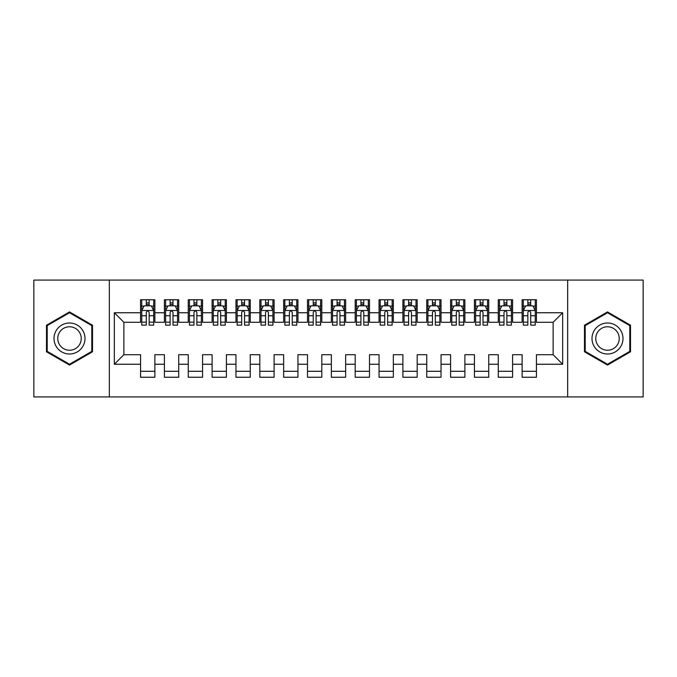 <?xml version="1.0" encoding="UTF-8"?>
<svg xmlns="http://www.w3.org/2000/svg" width="677" height="677" viewBox="0 0 677 677"><rect width="100%" height="100%" fill="white"/><g stroke="black" fill="none" stroke-linecap="round" stroke-linejoin="round"><path stroke-width="1.02" d="M567.673 396.925L643.15 396.925L643.15 280.075L567.673 280.075L567.673 396.925L109.327 396.925L109.327 280.075L33.85 280.075L33.85 396.925L109.327 396.925M567.673 280.075L109.327 280.075M114.337 364.251L114.337 312.749L140.571 312.749L140.571 322.286L123.874 322.286L123.874 354.714L114.337 364.251L140.571 364.251L140.571 377.25L154.872 377.25L154.872 364.251L164.418 364.251L164.418 377.25L178.72 377.25L178.72 364.251L188.265 364.251L188.265 377.25L202.567 377.25L202.567 364.251L212.113 364.251L212.113 377.25L226.414 377.25L226.414 364.251L235.96 364.251L235.96 377.25L250.262 377.25L250.262 364.251L259.807 364.251L259.807 377.25L274.109 377.25L274.109 364.251L283.655 364.251L283.655 377.25L297.956 377.25L297.956 364.251L307.502 364.251L307.502 377.25L321.803 377.25L321.803 364.251L331.349 364.251L331.349 377.25L345.651 377.25L345.651 364.251L355.197 364.251L355.197 377.25L369.498 377.25L369.498 364.251L379.044 364.251L379.044 377.25L393.345 377.25L393.345 364.251L402.891 364.251L402.891 377.25L417.193 377.25L417.193 364.251L426.738 364.251L426.738 377.25L441.04 377.25L441.04 364.251L450.586 364.251L450.586 377.25L464.887 377.25L464.887 364.251L474.433 364.251L474.433 377.25L488.735 377.25L488.735 364.251L498.28 364.251L498.28 377.25L512.582 377.25L512.582 364.251L522.128 364.251L522.128 377.25L536.429 377.25L536.429 354.714L553.126 354.714L553.126 322.286L536.429 322.286L536.429 312.749L562.663 312.749L562.663 364.251L536.429 364.251M536.429 312.749L536.429 299.75L522.128 299.75L522.128 312.749L512.582 312.749L512.582 299.75L498.28 299.75L498.28 312.749L488.735 312.749L488.735 299.75L474.433 299.75L474.433 312.749L464.887 312.749L464.887 299.75L450.586 299.75L450.586 312.749L441.04 312.749L441.04 299.75L426.738 299.75L426.738 312.749L417.193 312.749L417.193 299.75L402.891 299.75L402.891 312.749L393.345 312.749L393.345 299.75L379.044 299.75L379.044 312.749L369.498 312.749L369.498 299.75L355.197 299.75L355.197 312.749L345.651 312.749L345.651 299.75L331.349 299.75L331.349 312.749L321.803 312.749L321.803 299.75L307.502 299.75L307.502 312.749L297.956 312.749L297.956 299.75L283.655 299.75L283.655 312.749L274.109 312.749L274.109 299.75L259.807 299.75L259.807 312.749L250.262 312.749L250.262 299.75L235.96 299.75L235.96 312.749L226.414 312.749L226.414 299.75L212.113 299.75L212.113 312.749L202.567 312.749L202.567 299.75L188.265 299.75L188.265 312.749L178.72 312.749L178.72 299.75L164.418 299.75L164.418 312.749L154.872 312.749L154.872 299.75L140.571 299.75L140.571 312.749M512.582 364.251L512.582 354.714L522.128 354.714L522.128 364.251M562.663 312.749L553.126 322.286M488.735 364.251L488.735 354.714L498.28 354.714L498.28 364.251M522.128 312.749L522.128 322.286L512.582 322.286L512.582 312.749M464.887 364.251L464.887 354.714L474.433 354.714L474.433 364.251M498.28 312.749L498.28 322.286L488.735 322.286L488.735 312.749M441.04 364.251L441.04 354.714L450.586 354.714L450.586 364.251M474.433 312.749L474.433 322.286L464.887 322.286L464.887 312.749M417.193 364.251L417.193 354.714L426.738 354.714L426.738 364.251M450.586 312.749L450.586 322.286L441.04 322.286L441.04 312.749M393.345 364.251L393.345 354.714L402.891 354.714L402.891 364.251M426.738 312.749L426.738 322.286L417.193 322.286L417.193 312.749M369.498 364.251L369.498 354.714L379.044 354.714L379.044 364.251M402.891 312.749L402.891 322.286L393.345 322.286L393.345 312.749M345.651 364.251L345.651 354.714L355.197 354.714L355.197 364.251M379.044 312.749L379.044 322.286L369.498 322.286L369.498 312.749M321.803 364.251L321.803 354.714L331.349 354.714L331.349 364.251M355.197 312.749L355.197 322.286L345.651 322.286L345.651 312.749M297.956 364.251L297.956 354.714L307.502 354.714L307.502 364.251M331.349 312.749L331.349 322.286L321.803 322.286L321.803 312.749M274.109 364.251L274.109 354.714L283.655 354.714L283.655 364.251M307.502 312.749L307.502 322.286L297.956 322.286L297.956 312.749M250.262 364.251L250.262 354.714L259.807 354.714L259.807 364.251M283.655 312.749L283.655 322.286L274.109 322.286L274.109 312.749M226.414 364.251L226.414 354.714L235.96 354.714L235.96 364.251M259.807 312.749L259.807 322.286L250.262 322.286L250.262 312.749M202.567 364.251L202.567 354.714L212.113 354.714L212.113 364.251M235.96 312.749L235.96 322.286L226.414 322.286L226.414 312.749M178.72 364.251L178.72 354.714L188.265 354.714L188.265 364.251M212.113 312.749L212.113 322.286L202.567 322.286L202.567 312.749M154.872 364.251L154.872 354.714L164.418 354.714L164.418 364.251M188.265 312.749L188.265 322.286L178.72 322.286L178.72 312.749M123.874 354.714L140.571 354.714L140.571 364.251M164.418 312.749L164.418 322.286L154.872 322.286L154.872 312.749M522.128 305.708L523.321 305.708M527.848 305.708L530.709 305.708M535.245 305.708L536.429 305.708M498.28 305.708L499.474 305.708M504.001 305.708L506.861 305.708M511.397 305.708L512.582 305.708M474.433 305.708L475.626 305.708M480.154 305.708L483.014 305.708M487.55 305.708L488.735 305.708M450.586 305.708L451.779 305.708M456.306 305.708L459.167 305.708M463.703 305.708L464.887 305.708M426.738 305.708L427.932 305.708M432.459 305.708L435.319 305.708M439.855 305.708L441.04 305.708M402.891 305.708L404.084 305.708M408.612 305.708L411.472 305.708M416.008 305.708L417.193 305.708M379.044 305.708L380.237 305.708M384.764 305.708L387.625 305.708M392.161 305.708L393.345 305.708M355.197 305.708L356.39 305.708M360.917 305.708L363.777 305.708M368.313 305.708L369.498 305.708M331.349 305.708L332.534 305.708M337.07 305.708L339.93 305.708M344.466 305.708L345.651 305.708M307.502 305.708L308.687 305.708M313.223 305.708L316.083 305.708M320.61 305.708L321.803 305.708M283.655 305.708L284.839 305.708M289.375 305.708L292.236 305.708M296.763 305.708L297.956 305.708M259.807 305.708L260.992 305.708M265.528 305.708L268.388 305.708M272.916 305.708L274.109 305.708M235.96 305.708L237.145 305.708M241.681 305.708L244.541 305.708M249.068 305.708L250.262 305.708M212.113 305.708L213.297 305.708M217.833 305.708L220.694 305.708M225.221 305.708L226.414 305.708M188.265 305.708L189.45 305.708M193.986 305.708L196.846 305.708M201.374 305.708L202.567 305.708M164.418 305.708L165.603 305.708M170.139 305.708L172.999 305.708M177.526 305.708L178.72 305.708M140.571 305.708L141.755 305.708M146.291 305.708L149.152 305.708M153.679 305.708L154.872 305.708M140.571 371.292L154.872 371.292M164.418 371.292L178.72 371.292M188.265 371.292L202.567 371.292M212.113 371.292L226.414 371.292M235.96 371.292L250.262 371.292M259.807 371.292L274.109 371.292M283.655 371.292L297.956 371.292M307.502 371.292L321.803 371.292M331.349 371.292L345.651 371.292M355.197 371.292L369.498 371.292M379.044 371.292L393.345 371.292M402.891 371.292L417.193 371.292M426.738 371.292L441.04 371.292M450.586 371.292L464.887 371.292M474.433 371.292L488.735 371.292M498.28 371.292L512.582 371.292M522.128 371.292L536.429 371.292M114.337 312.749L123.874 322.286M553.126 354.714L562.663 364.251M92.512 325.214L69.503 311.928L46.493 325.214L46.493 351.786L69.503 365.072L92.512 351.786L92.512 325.214M584.488 325.214L584.488 351.786L607.497 365.072L630.507 351.786L630.507 325.214L607.497 311.928L584.488 325.214M149.152 302.847L146.291 302.847M153.679 322.159L149.152 322.159L149.152 325.146L153.679 325.146L153.679 310.599L151.301 305.826L144.142 305.826L141.755 310.599L141.755 325.146L146.291 325.146L146.291 322.159L141.755 322.159M141.755 310.599L141.755 299.75M153.679 310.599L153.679 299.75M146.291 305.826L146.291 299.75M149.152 299.75L149.152 305.826M149.152 322.159L149.152 312.385C148.195 310.548 147.248 310.548 146.291 312.385L146.291 322.159M172.999 302.847L170.139 302.847M177.526 322.159L172.999 322.159L172.999 325.146L177.526 325.146L177.526 310.599L175.148 305.826L167.989 305.826L165.603 310.599L165.603 325.146L170.139 325.146L170.139 322.159L165.603 322.159M165.603 310.599L165.603 299.75M177.526 310.599L177.526 299.75M170.139 305.826L170.139 299.75M172.999 299.75L172.999 305.826M172.999 322.159L172.999 312.385C172.043 310.548 171.095 310.548 170.139 312.385L170.139 322.159M196.846 302.847L193.986 302.847M201.374 322.159L196.846 322.159L196.846 325.146L201.374 325.146L201.374 310.599L198.996 305.826L191.836 305.826L189.45 310.599L189.45 325.146L193.986 325.146L193.986 322.159L189.45 322.159M189.45 310.599L189.45 299.75M201.374 310.599L201.374 299.75M193.986 305.826L193.986 299.75M196.846 299.75L196.846 305.826M196.846 322.159L196.846 312.385C195.89 310.548 194.942 310.548 193.986 312.385L193.986 322.159M82.924 330.748A15.503 15.503 0 0 0 61.751 325.078A15.503 15.503 0 0 0 56.081 346.252A15.503 15.503 0 0 0 77.254 351.922A15.503 15.503 0 0 0 82.924 330.748M79.666 332.635A11.737 11.737 0 0 0 63.638 328.337A11.737 11.737 0 0 0 59.339 344.365A11.737 11.737 0 0 0 75.367 348.663A11.737 11.737 0 0 0 79.666 332.635M69.503 364.243L47.204 351.371L47.204 325.629L69.503 312.757L91.801 325.629L91.801 351.371L69.503 364.243M620.919 330.748A15.503 15.503 0 0 0 599.746 325.078A15.503 15.503 0 0 0 594.076 346.252A15.503 15.503 0 0 0 615.249 351.922A15.503 15.503 0 0 0 620.919 330.748M617.661 332.635A11.737 11.737 0 0 0 601.633 328.337A11.737 11.737 0 0 0 597.334 344.365A11.737 11.737 0 0 0 613.362 348.663A11.737 11.737 0 0 0 617.661 332.635M607.497 364.243L585.199 351.371L585.199 325.629L607.497 312.757L629.796 325.629L629.796 351.371L607.497 364.243M220.694 302.847L217.833 302.847M225.221 322.159L220.694 322.159L220.694 325.146L225.221 325.146L225.221 310.599L222.843 305.826L215.684 305.826L213.297 310.599L213.297 325.146L217.833 325.146L217.833 322.159L213.297 322.159M213.297 310.599L213.297 299.75M225.221 310.599L225.221 299.75M217.833 305.826L217.833 299.75M220.694 299.75L220.694 305.826M220.694 322.159L220.694 312.385C219.737 310.548 218.789 310.548 217.833 312.385L217.833 322.159M244.541 302.847L241.681 302.847M249.068 322.159L244.541 322.159L244.541 325.146L249.068 325.146L249.068 310.599L246.69 305.826L239.531 305.826L237.145 310.599L237.145 325.146L241.681 325.146L241.681 322.159L237.145 322.159M237.145 310.599L237.145 299.75M249.068 310.599L249.068 299.75M241.681 305.826L241.681 299.75M244.541 299.75L244.541 305.826M244.541 322.159L244.541 312.385C243.585 310.548 242.637 310.548 241.681 312.385L241.681 322.159M268.388 302.847L265.528 302.847M272.916 322.159L268.388 322.159L268.388 325.146L272.916 325.146L272.916 310.599L270.538 305.826L263.378 305.826L260.992 310.599L260.992 325.146L265.528 325.146L265.528 322.159L260.992 322.159M260.992 310.599L260.992 299.75M272.916 310.599L272.916 299.75M265.528 305.826L265.528 299.75M268.388 299.75L268.388 305.826M268.388 322.159L268.388 312.385C267.44 310.548 266.484 310.548 265.528 312.385L265.528 322.159M292.236 302.847L289.375 302.847M296.763 322.159L292.236 322.159L292.236 325.146L296.763 325.146L296.763 310.599L294.385 305.826L287.226 305.826L284.839 310.599L284.839 325.146L289.375 325.146L289.375 322.159L284.839 322.159M284.839 310.599L284.839 299.75M296.763 310.599L296.763 299.75M289.375 305.826L289.375 299.75M292.236 299.75L292.236 305.826M292.236 322.159L292.236 312.385C291.288 310.548 290.331 310.548 289.375 312.385L289.375 322.159M316.083 302.847L313.223 302.847M320.61 322.159L316.083 322.159L316.083 325.146L320.61 325.146L320.61 310.599L318.232 305.826L311.073 305.826L308.687 310.599L308.687 325.146L313.223 325.146L313.223 322.159L308.687 322.159M308.687 310.599L308.687 299.75M320.61 310.599L320.61 299.75M313.223 305.826L313.223 299.75M316.083 299.75L316.083 305.826M316.083 322.159L316.083 312.385C315.135 310.548 314.179 310.548 313.223 312.385L313.223 322.159M339.93 302.847L337.07 302.847M344.466 322.159L339.93 322.159L339.93 325.146L344.466 325.146L344.466 310.599L342.08 305.826L334.92 305.826L332.534 310.599L332.534 325.146L337.07 325.146L337.07 322.159L332.534 322.159M332.534 310.599L332.534 299.75M344.466 310.599L344.466 299.75M337.07 305.826L337.07 299.75M339.93 299.75L339.93 305.826M339.93 322.159L339.93 312.385C338.982 310.548 338.026 310.548 337.07 312.385L337.07 322.159M363.777 302.847L360.917 302.847M368.313 322.159L363.777 322.159L363.777 325.146L368.313 325.146L368.313 310.599L365.927 305.826L358.768 305.826L356.39 310.599L356.39 325.146L360.917 325.146L360.917 322.159L356.39 322.159M356.39 310.599L356.39 299.75M368.313 310.599L368.313 299.75M360.917 305.826L360.917 299.75M363.777 299.75L363.777 305.826M363.777 322.159L363.777 312.385C362.83 310.548 361.873 310.548 360.917 312.385L360.917 322.159M387.625 302.847L384.764 302.847M392.161 322.159L387.625 322.159L387.625 325.146L392.161 325.146L392.161 310.599L389.774 305.826L382.615 305.826L380.237 310.599L380.237 325.146L384.764 325.146L384.764 322.159L380.237 322.159M380.237 310.599L380.237 299.75M392.161 310.599L392.161 299.75M384.764 305.826L384.764 299.75M387.625 299.75L387.625 305.826M387.625 322.159L387.625 312.385C386.677 310.548 385.721 310.548 384.764 312.385L384.764 322.159M411.472 302.847L408.612 302.847M416.008 322.159L411.472 322.159L411.472 325.146L416.008 325.146L416.008 310.599L413.622 305.826L406.462 305.826L404.084 310.599L404.084 325.146L408.612 325.146L408.612 322.159L404.084 322.159M404.084 310.599L404.084 299.75M416.008 310.599L416.008 299.75M408.612 305.826L408.612 299.75M411.472 299.75L411.472 305.826M411.472 322.159L411.472 312.385C410.524 310.548 409.568 310.548 408.612 312.385L408.612 322.159M435.319 302.847L432.459 302.847M439.855 322.159L435.319 322.159L435.319 325.146L439.855 325.146L439.855 310.599L437.469 305.826L430.31 305.826L427.932 310.599L427.932 325.146L432.459 325.146L432.459 322.159L427.932 322.159M427.932 310.599L427.932 299.75M439.855 310.599L439.855 299.75M432.459 305.826L432.459 299.75M435.319 299.75L435.319 305.826M435.319 322.159L435.319 312.385C434.372 310.548 433.415 310.548 432.459 312.385L432.459 322.159M459.167 302.847L456.306 302.847M463.703 322.159L459.167 322.159L459.167 325.146L463.703 325.146L463.703 310.599L461.316 305.826L454.157 305.826L451.779 310.599L451.779 325.146L456.306 325.146L456.306 322.159L451.779 322.159M451.779 310.599L451.779 299.75M463.703 310.599L463.703 299.75M456.306 305.826L456.306 299.75M459.167 299.75L459.167 305.826M459.167 322.159L459.167 312.385C458.219 310.548 457.263 310.548 456.306 312.385L456.306 322.159M483.014 302.847L480.154 302.847M487.55 322.159L483.014 322.159L483.014 325.146L487.55 325.146L487.55 310.599L485.164 305.826L478.004 305.826L475.626 310.599L475.626 325.146L480.154 325.146L480.154 322.159L475.626 322.159M475.626 310.599L475.626 299.75M487.55 310.599L487.55 299.75M480.154 305.826L480.154 299.75M483.014 299.75L483.014 305.826M483.014 322.159L483.014 312.385C482.066 310.548 481.11 310.548 480.154 312.385L480.154 322.159M506.861 302.847L504.001 302.847M511.397 322.159L506.861 322.159L506.861 325.146L511.397 325.146L511.397 310.599L509.011 305.826L501.852 305.826L499.474 310.599L499.474 325.146L504.001 325.146L504.001 322.159L499.474 322.159M499.474 310.599L499.474 299.75M511.397 310.599L511.397 299.75M504.001 305.826L504.001 299.75M506.861 299.75L506.861 305.826M506.861 322.159L506.861 312.385C505.914 310.548 504.957 310.548 504.001 312.385L504.001 322.159M530.709 302.847L527.848 302.847M535.245 322.159L530.709 322.159L530.709 325.146L535.245 325.146L535.245 310.599L532.858 305.826L525.699 305.826L523.321 310.599L523.321 325.146L527.848 325.146L527.848 322.159L523.321 322.159M523.321 310.599L523.321 299.75M535.245 310.599L535.245 299.75M527.848 305.826L527.848 299.75M530.709 299.75L530.709 305.826M530.709 322.159L530.709 312.385C529.761 310.548 528.805 310.548 527.848 312.385L527.848 322.159M153.62 310.481L141.823 310.481M141.755 306.114L143.998 306.114M151.445 306.114L153.679 306.114M146.291 315.761L141.755 315.761M153.679 315.761L149.152 315.761M149.152 304.362L146.291 304.362M177.467 310.481L165.67 310.481M165.603 306.114L167.845 306.114M175.292 306.114L177.526 306.114M170.139 315.761L165.603 315.761M177.526 315.761L172.999 315.761M172.999 304.362L170.139 304.362M201.314 310.481L189.518 310.481M189.45 306.114L191.693 306.114M199.14 306.114L201.374 306.114M193.986 315.761L189.45 315.761M201.374 315.761L196.846 315.761M196.846 304.362L193.986 304.362M225.162 310.481L213.365 310.481M213.297 306.114L215.54 306.114M222.987 306.114L225.221 306.114M217.833 315.761L213.297 315.761M225.221 315.761L220.694 315.761M220.694 304.362L217.833 304.362M249.009 310.481L237.212 310.481M237.145 306.114L239.387 306.114M246.834 306.114L249.068 306.114M241.681 315.761L237.145 315.761M249.068 315.761L244.541 315.761M244.541 304.362L241.681 304.362M272.856 310.481L261.06 310.481M260.992 306.114L263.235 306.114M270.682 306.114L272.916 306.114M265.528 315.761L260.992 315.761M272.916 315.761L268.388 315.761M268.388 304.362L265.528 304.362M296.704 310.481L284.907 310.481M284.839 306.114L287.082 306.114M294.529 306.114L296.763 306.114M289.375 315.761L284.839 315.761M296.763 315.761L292.236 315.761M292.236 304.362L289.375 304.362M320.551 310.481L308.754 310.481M308.687 306.114L310.929 306.114M318.376 306.114L320.61 306.114M313.223 315.761L308.687 315.761M320.61 315.761L316.083 315.761M316.083 304.362L313.223 304.362M344.398 310.481L332.602 310.481M332.534 306.114L334.776 306.114M342.223 306.114L344.466 306.114M337.07 315.761L332.534 315.761M344.466 315.761L339.93 315.761M339.93 304.362L337.07 304.362M368.246 310.481L356.449 310.481M356.39 306.114L358.624 306.114M366.071 306.114L368.313 306.114M360.917 315.761L356.39 315.761M368.313 315.761L363.777 315.761M363.777 304.362L360.917 304.362M392.093 310.481L380.296 310.481M380.237 306.114L382.471 306.114M389.918 306.114L392.161 306.114M384.764 315.761L380.237 315.761M392.161 315.761L387.625 315.761M387.625 304.362L384.764 304.362M415.94 310.481L404.144 310.481M404.084 306.114L406.318 306.114M413.765 306.114L416.008 306.114M408.612 315.761L404.084 315.761M416.008 315.761L411.472 315.761M411.472 304.362L408.612 304.362M439.788 310.481L427.991 310.481M427.932 306.114L430.166 306.114M437.613 306.114L439.855 306.114M432.459 315.761L427.932 315.761M439.855 315.761L435.319 315.761M435.319 304.362L432.459 304.362M463.635 310.481L451.838 310.481M451.779 306.114L454.013 306.114M461.46 306.114L463.703 306.114M456.306 315.761L451.779 315.761M463.703 315.761L459.167 315.761M459.167 304.362L456.306 304.362M487.482 310.481L475.686 310.481M475.626 306.114L477.86 306.114M485.307 306.114L487.55 306.114M480.154 315.761L475.626 315.761M487.55 315.761L483.014 315.761M483.014 304.362L480.154 304.362M511.33 310.481L499.533 310.481M499.474 306.114L501.708 306.114M509.155 306.114L511.397 306.114M504.001 315.761L499.474 315.761M511.397 315.761L506.861 315.761M506.861 304.362L504.001 304.362M535.177 310.481L523.38 310.481M523.321 306.114L525.555 306.114M533.002 306.114L535.245 306.114M527.848 315.761L523.321 315.761M535.245 315.761L530.709 315.761M530.709 304.362L527.848 304.362"/></g></svg>
